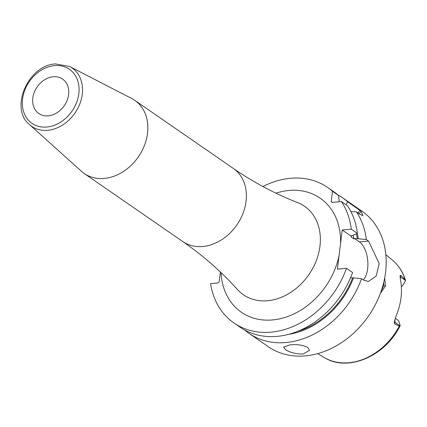 <?xml version="1.0" encoding="UTF-8"?>
<svg xmlns="http://www.w3.org/2000/svg" width="427" height="427" viewBox="0 0 427 427"><rect width="100%" height="100%" fill="white"/><g stroke="black" fill="none" stroke-linecap="round" stroke-linejoin="round"><path stroke-width="0.64" d="M394.836 319.754A7.846 6.191 124.6 0 1 394.948 322.294L394.74 323.97L399.304 326.073L400.072 325.806C385.49 356.006 348.117 372.301 324.664 357.751L317.56 353.657M394.74 323.97L394.329 322.15L396 316.226A60.191 47.482 -55.4 0 0 400.462 279.893L400.046 275.586M400.03 276.055L400.713 275.362L400.505 277.038L405.565 280.534L403.547 284.339A7.846 6.191 124.6 0 1 401.332 286.656M405.036 279.391A59.556 46.981 -55.4 0 0 392.21 259.947C398.508 265.167 402.939 271.946 405.495 280.283L405.036 279.391L400.713 275.362M384.679 278.014L385.565 286.015L380.425 293.232M395.263 318.248L397.323 319.674A7.846 6.191 124.6 0 1 398.978 321.59L400.168 325.577M244.703 330.055A82.368 64.984 -55.4 0 0 249.005 333.375L268.337 346.729A82.368 64.984 124.6 0 0 305.705 355.846A82.368 64.984 -55.4 0 0 379.854 294.737A82.368 64.984 -55.4 0 0 361.957 211.173L342.625 197.818A82.368 64.984 -55.4 0 0 337.992 194.974M346.158 204.827L347.53 201.672L360.975 211.125L362.902 215.619L359.737 214.21L356.454 211.941L350.914 211.568M363.366 279.957A20.966 10.734 84.6 0 0 367.684 260.144A20.966 10.734 84.6 0 0 359.433 241.922L368.517 241.058L366.329 239.547A82.368 64.984 -55.4 0 0 356.454 211.941M368.517 241.058L379.208 263.512L376.198 276.055L368.469 281.462L363.713 280.197L361.525 278.687A82.368 64.984 -55.4 0 1 286.373 342.491A82.368 64.984 -55.4 0 1 249.005 333.375M289.837 344.888C297.064 344.189 303.031 345.032 307.75 347.413L309.511 350.359L303.063 354.015C295.916 354.068 290.024 352.574 285.391 349.542L283.555 347.172L289.837 344.888M347.53 201.672A82.368 64.984 -55.4 0 0 342.625 197.818M360.975 211.125A20.918 10.712 -95.4 0 1 359.192 213.831M359.806 210.148A19.872 10.179 -95.4 0 1 357.986 212.998M288.412 334.368A75.563 59.615 -55.4 0 0 353.503 277.892L350.514 277.865M353.209 235.336A71.912 56.732 124.6 0 1 353.844 238.901L354.49 238.506L358.306 238.746A75.563 59.615 -55.4 0 0 357.303 233.42M233.959 322.988A82.368 64.984 -55.4 0 0 346.484 268.3L352.595 272.517A82.368 64.984 -55.4 0 1 240.07 327.205L233.959 322.988A82.368 64.984 -55.4 0 1 210.58 283.64L218.138 282.925L219.158 281.863L220.364 272.004M351.069 236.115L342.203 230.02L351.288 229.155L357.399 233.377L351.074 236.147L351.528 237.3L353.844 238.901M342.203 230.02L340.516 243.764A69.318 54.683 -55.4 0 0 288.716 190.501A69.318 54.683 -55.4 0 0 275.933 193.18M351.288 229.155A82.368 64.984 -55.4 0 0 341.408 201.549L331.998 202.446L331.224 201.555L332.484 191.28A82.368 64.984 -55.4 0 0 327.578 187.432A82.368 64.984 -55.4 0 0 262.909 186.54M346.484 268.3L337.399 269.159L340.516 243.764M104.412 178.422A44.456 35.073 124.6 0 1 84.242 173.506A44.456 35.073 124.6 0 1 81.456 171.302L29.527 124.604A35.489 28.001 124.6 0 0 47.856 130.288A35.489 28.001 124.6 0 0 80.409 102.304A35.489 28.001 124.6 0 0 69.66 66.495L131.724 98.52A44.456 35.073 -55.4 0 1 134.767 100.35A44.456 35.073 -55.4 0 1 144.427 145.447A44.456 35.073 -55.4 0 1 104.412 178.422M48.304 115.845A20.918 16.504 -55.4 0 0 67.135 100.324A20.918 16.504 -55.4 0 0 62.593 79.102A20.918 16.504 -55.4 0 0 53.103 76.785A20.918 16.504 -55.4 0 0 34.272 92.307A20.918 16.504 -55.4 0 0 38.814 113.529A20.918 16.504 -55.4 0 0 48.304 115.845M359.433 241.922L354.49 238.506M366.329 239.547L358.306 238.746M353.503 277.892L361.525 278.687M339.219 201.757L338.595 195.502A82.368 64.984 -55.4 0 0 333.69 191.654L327.578 187.432M338.595 195.502L332.484 191.28M357.399 233.377A82.368 64.984 -55.4 0 0 347.519 205.771L341.408 201.549M332.452 202.403L331.224 201.555M383.836 281.969L383.841 285.663L381.087 291.395M324.664 357.751A59.556 46.981 124.6 0 0 349.126 362.726A59.556 46.981 -55.4 0 0 399.304 326.073M400.046 276.584A3.923 1.334 -173 0 0 400.505 277.038A7.846 6.191 124.6 0 1 400.216 278.42M400.008 325.79L394.948 322.294A3.923 1.334 7 0 1 394.409 321.622M352.574 277.977A74.528 58.793 124.6 0 1 297.454 331.405M356.433 233.841A74.528 58.793 124.6 0 1 357.383 238.837M351.277 235.736A71.912 56.732 124.6 0 1 351.528 237.3M339.086 255.421A69.318 54.683 124.6 0 1 275.639 319.577A69.318 54.683 124.6 0 1 221.047 272.656M233.307 168.403A44.456 35.073 -55.4 0 1 242.968 213.5A44.456 35.073 -55.4 0 1 202.953 246.48A44.456 35.073 -55.4 0 1 182.783 241.559C203.279 255.778 221.512 271.775 237.476 289.549A53.786 42.433 -55.4 0 0 267.798 300.72A53.786 42.433 -55.4 0 0 319.956 246.133A53.786 42.433 -55.4 0 0 297.555 202.558C275.282 193.922 253.862 182.537 233.307 168.403L134.767 100.35M54.475 65.619A32.884 25.94 124.6 0 1 78.824 93.641A32.884 25.94 124.6 0 1 46.933 127.011A32.884 25.94 124.6 0 1 22.583 98.989A32.884 25.94 124.6 0 1 54.475 65.619M385.565 286.015L383.841 285.663M392.21 259.947L385.864 254.754M182.783 241.559L84.242 173.506M29.527 124.604C9.218 108.378 28.241 65.005 55.547 63.927L69.66 66.495"/></g></svg>
